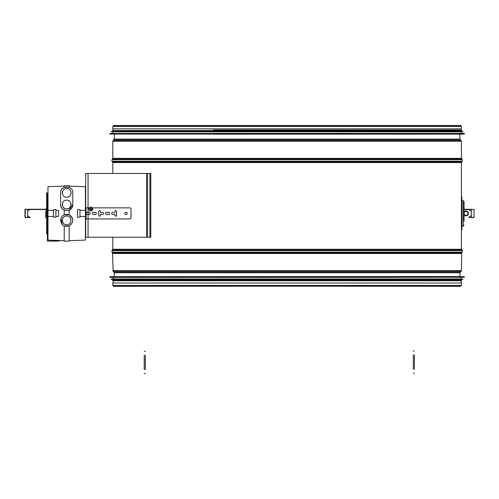 <?xml version="1.0" encoding="UTF-8"?>
<svg xmlns="http://www.w3.org/2000/svg" width="499" height="499" viewBox="0 0 499 499"><rect width="100%" height="100%" fill="white"/><g stroke="black" fill="none" stroke-linecap="round" stroke-linejoin="round"><path stroke-width="0.75" d="M461.407 221.169L461.407 205.644M112.83 285.453L461.407 285.453L461.407 283.008L112.83 283.008L112.83 285.453L113.697 286.314L459.91 286.039M112.83 126.415L461.407 126.415L461.407 128.854L112.83 128.854L112.83 126.415L113.716 125.523L114.602 126.415M85.691 207.858L85.691 173.484L149.912 173.484L149.912 237.25L85.691 237.25L85.691 217.838M149.912 173.484L150.785 173.484L150.785 237.25L149.912 237.25M471.281 211.071L468.536 209.331L474.05 209.524L474.05 217.29L468.536 217.483L471.281 215.736L471.281 211.071M30.252 217.564L24.95 217.29L25.224 209.249L46.6 209.249L30.252 209.249L27.719 211.071L27.719 215.736L30.252 217.564M464.07 209.249L468.748 209.249L464.07 209.249L464.07 201.764L464.07 221.444M213.697 134.175L464.182 134.175L213.697 134.175M464.189 133.339L109.948 133.451L109.948 134.063L464.182 134.175M213.391 131.792L462.798 131.792L111.445 131.792L113.105 131.792L113.105 133.177M462.804 131.225L111.333 131.337L111.333 131.68L462.798 131.792M113.105 131.069L113.105 130.57L461.519 130.57L461.132 128.854M113.105 130.57L461.519 130.57M213.391 130.014L461.519 130.014M239.252 276.577L460.409 276.577M110.054 277.419L464.295 277.307L464.295 276.689L110.054 276.577M461.132 277.575L461.132 278.966L239.052 278.966M461.132 278.966L111.445 278.966L113.105 278.966L113.105 277.575M111.433 279.527L462.904 279.415L462.904 279.072L111.445 278.966M461.132 279.683L461.132 280.182L112.718 280.182L113.105 279.683M461.132 283.008L461.132 280.737L112.718 280.737L113.105 280.737L113.105 283.008M474.05 217.29L474.05 209.524L474.05 217.29M471.281 217.564L473.776 217.564L471.281 217.564M471.281 209.249L474.05 209.524M471.281 217.29L471.281 209.524M25.224 217.564L27.719 217.564L25.224 217.564L25.224 209.524L27.719 209.249M24.95 209.524L24.95 217.29M27.719 209.524L27.719 217.29M464.07 214.882A2.439 2.439 0 0 0 468.449 213.404A2.439 2.439 0 0 0 464.07 211.925M464.07 214.526L466.01 215.649L467.95 214.526L467.95 213.404A1.94 1.94 0 0 0 465.043 211.726A1.94 1.94 0 0 0 465.043 215.088A1.94 1.94 0 0 0 467.95 213.404L467.95 212.287L466.01 211.164L464.07 212.287M461.407 230.039L461.849 230.039L461.849 196.774L461.407 196.774L461.407 249.263L112.83 249.263L111.951 250.604L111.951 252.17L462.286 252.17L461.731 252.725L112.506 252.725L113.154 271.394L461.082 271.394L460.115 272.36L114.121 272.36L114.283 276.577M414.42 354.851L414.438 369.266M413.328 369.266L413.309 354.851M145.321 355.176L145.34 369.591M144.23 369.591L144.217 355.176M92.826 208.987A1.94 1.934 90 0 0 90.887 207.048A1.94 1.934 90 0 0 88.953 208.987A1.94 1.934 90 0 0 90.887 210.927A1.94 1.934 90 0 0 92.826 208.987M92.184 209.212L92.184 208.769L91.573 208.763A0.674 0.674 90 0 0 91.161 208.351L91.149 207.734L90.706 207.734L90.718 208.351A0.674 0.674 90 0 0 90.307 208.763L89.67 208.987L90.307 209.212A0.674 0.674 90 0 0 90.718 209.624L90.706 210.247L91.149 210.247L91.161 209.624A0.674 0.674 90 0 0 91.573 209.212L91.523 209.212A0.443 0.443 90 0 0 91.08 209.655L90.718 209.655M90.887 207.048L90.837 207.048A1.94 1.934 90 0 0 88.903 208.987A1.94 1.934 90 0 0 90.862 210.927L90.887 210.927M90.718 208.326L91.08 208.326A0.443 0.443 90 0 0 91.523 208.769L91.523 209.212M89.677 209.212L90.275 208.769M90.718 209.624A0.443 0.443 90 0 0 90.307 209.212M90.194 208.769L89.677 208.769M90.307 208.763A0.443 0.443 90 0 0 90.718 208.351M91.161 208.32L91.149 207.734M91.161 208.351A0.443 0.443 90 0 0 91.573 208.763M91.604 208.769L92.184 208.769M91.573 209.212A0.443 0.443 90 0 0 91.161 209.624M91.161 209.655L91.149 210.247M89.265 207.858L85.41 207.858M85.41 218.949L129.927 218.949A1.11 1.104 -90 0 0 131.031 217.838L131.031 208.969A1.11 1.104 90 0 0 129.908 207.858M69.193 240.68L85.41 240.113L85.41 186.695L69.193 186.133M92.465 207.858L129.927 207.858A1.11 1.104 -90 0 1 131.031 208.969M129.908 218.949A1.11 1.104 90 0 0 131.012 217.838M115.749 216.179A0.83 0.83 90 0 0 116.579 215.343L116.579 211.464A0.83 0.83 90 0 0 115.749 210.634M114.19 212.611A0.555 0.555 90 0 0 114.92 212.081L114.938 211.464A0.83 0.83 -90 0 1 115.768 210.634A0.83 0.83 -90 0 1 116.598 211.464L116.598 215.343A0.83 0.83 -90 0 1 115.768 216.179A0.83 0.83 -90 0 1 114.938 215.343L114.938 214.726A0.555 0.555 90 0 0 114.19 214.202L113.279 214.514A1.166 1.16 -90 0 1 111.751 213.404A1.166 1.16 -90 0 1 113.279 212.3L113.261 212.3A1.166 1.16 90 0 0 112.893 212.243M112.893 214.57A1.166 1.16 90 0 0 113.261 214.514L114.19 214.202M126.035 214.57A1.166 1.16 90 0 0 127.195 213.404A1.166 1.16 90 0 0 126.035 212.243M127.214 213.404A1.166 1.16 -90 0 1 126.054 214.57A1.166 1.16 -90 0 1 124.893 213.404A1.166 1.16 -90 0 1 126.054 212.243A1.166 1.16 -90 0 1 127.214 213.404M107.641 212.593A1.166 1.16 90 0 0 106.811 212.243A1.166 1.16 -90 0 1 107.659 212.593L107.641 212.593A1.166 1.16 90 0 1 109.63 213.404A1.166 1.16 90 0 1 107.641 214.221L107.659 214.221A1.166 1.16 -90 0 1 106.83 214.57A1.166 1.16 90 0 0 107.641 214.221M106.83 214.57A1.166 1.16 -90 0 1 105.663 213.404A1.166 1.16 -90 0 1 106.83 212.243M107.659 212.593A1.166 1.16 -90 0 1 109.649 213.404A1.166 1.16 -90 0 1 107.659 214.221M93.444 214.57A1.166 1.16 90 0 0 94.274 214.221A1.166 1.16 -90 0 1 92.303 213.404A1.166 1.16 -90 0 1 94.292 212.593A1.166 1.16 -90 0 1 96.288 213.404A1.166 1.16 -90 0 1 94.292 214.221L94.274 214.221A1.166 1.16 90 0 0 96.263 213.404A1.166 1.16 90 0 0 94.274 212.593L94.292 212.593A1.166 1.16 90 0 0 93.444 212.243M87.362 214.57A1.166 1.16 90 0 0 88.192 214.221A1.166 1.16 -90 0 1 86.221 213.404A1.166 1.16 -90 0 1 88.211 212.593A1.166 1.16 90 0 0 87.362 212.243M88.192 214.221L88.211 214.221A1.166 1.16 90 0 0 90.182 213.404A1.166 1.16 90 0 0 88.192 212.593L88.192 212.593A1.166 1.16 -90 0 1 90.2 213.404A1.166 1.16 -90 0 1 88.211 214.221M99.532 216.179A0.83 0.83 90 0 0 100.361 215.343L100.361 214.726L100.38 215.343A0.83 0.83 -90 0 1 99.55 216.179A0.83 0.83 -90 0 1 98.721 215.343L98.721 211.464A0.83 0.83 -90 0 1 99.55 210.634A0.83 0.83 -90 0 1 100.38 211.464L100.38 212.081L100.361 211.464A0.83 0.83 90 0 0 99.532 210.634M100.361 212.081A0.555 0.555 90 0 0 100.91 212.636A0.555 0.555 -90 0 0 101.104 212.611L102.039 212.3A1.166 1.16 -90 0 1 103.567 213.404A1.166 1.16 -90 0 1 102.401 214.57A1.166 1.16 90 0 0 103.543 213.404A1.166 1.16 90 0 0 102.382 212.243M102.401 214.57A1.166 1.16 -90 0 1 102.039 214.514L101.104 214.202A0.555 0.555 -90 0 0 100.929 214.171A0.555 0.555 90 0 0 100.361 214.726M100.38 212.081A0.555 0.555 -90 0 0 100.929 212.636L100.91 212.636A0.555 0.555 90 0 0 101.085 212.611M100.38 214.726A0.555 0.555 -90 0 1 100.929 214.171L100.929 214.171A0.555 0.555 90 0 1 101.085 214.202M114.209 214.202A0.555 0.555 -90 0 1 114.938 214.726M114.938 212.081A0.555 0.555 -90 0 1 114.209 212.611M47.43 233.794L46.6 233.794L46.6 192.888L47.43 192.97L47.43 241.079L58.938 241.079L58.938 240.499M46.6 231.149L47.43 231.131L46.6 231.149M47.985 224.98L47.43 224.98M46.6 195.814L47.43 195.814M46.6 217.589L45.771 217.589L45.771 215.05L46.6 215.05M45.771 215.05L45.771 210.958L46.6 210.958M45.771 209.249L46.6 208.981M64.203 186.133L47.985 186.695L47.985 210.353L53.418 210.353L53.418 216.454L47.985 216.454L53.418 216.454L53.418 217.202L55.913 217.202L55.913 209.605L53.418 209.605L55.913 209.605M64.203 240.68L47.985 240.113L47.985 210.353L53.418 210.353L53.418 209.605M70.97 224.687L69.193 225.904L64.203 225.904L62.425 224.687M62.394 224.656L60.847 218.612M61.065 218.001L61.938 216.529M62.387 216.017L64.203 214.77L69.193 214.77L71.008 216.017M60.597 204.559L60.847 206.243M61.065 206.867L61.932 208.339M62.394 208.856L64.252 210.123M70.752 188.335L69.193 187.325L64.203 187.325L62.45 188.516M61.078 190.531L60.753 191.529M58.52 210.353L55.913 210.353L58.52 210.353L58.52 216.454L55.913 216.454L58.52 216.454M79.977 217.202L79.977 216.454L85.41 216.454L79.977 216.454L79.977 209.605L77.482 209.605L77.482 217.202L79.977 217.202L77.482 217.202M77.482 209.605L79.977 209.605M79.977 210.353L85.41 210.353L79.977 210.353M69.149 210.123L72.798 204.559M71.463 216.529L72.33 218.001L72.798 220.333L72.33 222.673M72.798 204.534C73.197 212.393 60.204 212.393 60.597 204.534L60.597 192.888C60.042 185.079 73.353 185.079 72.798 192.888L72.798 204.534M60.597 220.333C61.452 225.255 64.321 227.114 69.193 225.904C73.971 222.124 73.914 218.387 69.03 214.701C64.234 213.616 61.421 215.493 60.597 220.333M64.203 214.77L64.203 210.098M69.193 214.77L69.193 210.098M69.193 187.325L69.193 185.684L64.203 185.684L64.203 187.325M64.203 225.904L64.203 241.129L69.193 241.129L69.193 225.904M66.698 215.986C72.324 215.736 72.305 224.949 66.698 224.687C61.09 224.949 61.071 215.736 66.698 215.986L66.698 215.986M66.698 200.18C72.305 199.924 72.33 209.118 66.698 208.888C61.065 209.118 61.09 199.924 66.698 200.18L66.698 200.18M66.698 188.541C72.318 188.36 72.38 197.361 66.698 197.242C61.015 197.361 61.084 188.36 66.698 188.541L66.698 188.541M70.715 202.862A4.354 4.354 0 0 1 67.552 208.8A4.354 4.354 0 0 1 62.681 202.862M62.344 220.333A4.354 4.354 0 0 1 62.674 218.674M62.344 192.888A4.354 4.354 0 0 1 62.687 191.204M70.715 191.204A4.354 4.354 0 0 1 65.045 196.918M53.418 217.202L55.913 217.202M460.115 272.36L459.953 272.753L114.283 272.753M461.731 252.725L461.407 270.614L112.83 270.614M461.407 253.511L112.83 253.511M461.407 249.263L462.286 250.604L111.951 250.604M461.731 250.049L112.506 250.049M112.83 162.58L112.506 161.795L461.731 161.795L461.407 162.58L112.83 162.58L112.83 173.484M461.731 161.795L462.286 161.239L111.951 161.239L112.506 161.795M459.91 134.175L459.91 139.109L461.407 141.254L461.407 158.333L462.286 159.674L111.951 159.674L111.951 161.239M461.731 159.119L112.506 159.119L111.951 159.674M461.407 158.333L112.83 158.333L112.506 159.119M461.407 141.254L112.83 141.254L112.83 158.333M461.07 140.456L113.173 140.456L112.83 141.254M460.084 139.508L114.159 139.508L113.173 140.456M459.91 139.109L114.327 139.109L114.159 139.508M88.061 237.25L88.061 173.484M146.612 237.25L146.612 173.484M147.567 237.25L147.567 173.484M30.252 209.524L46.6 209.524M464.07 209.524L468.748 209.524M461.937 226.041L461.937 200.773M463.203 225.748L463.203 201.06M86.003 207.858L86.003 218.949M85.984 218.949L85.984 207.858M459.953 272.753L459.953 276.577M114.121 272.36L113.154 271.394M461.407 270.614L461.082 271.394M112.506 252.725L111.951 252.17M462.286 250.604L462.286 252.17M112.83 237.25L112.83 249.263M461.407 162.58L461.407 196.774M462.286 159.674L462.286 161.239M114.327 134.175L114.327 139.109M461.132 126.415L460.521 125.804L113.716 125.804L113.105 126.415M113.716 125.804L460.521 125.804L113.716 125.804L114.327 126.415M459.91 126.415L460.521 125.804M114.327 286.039L460.546 286.314L461.407 285.453M461.407 126.415L460.521 125.523L113.716 125.523L460.521 125.523L459.635 126.415M464.295 134.063L464.295 133.451M461.132 133.177L461.132 131.792M462.904 131.68L462.904 131.337M461.132 131.069L461.132 130.57M112.718 130.014L112.718 130.57M113.105 130.014L113.105 128.854M109.948 276.689L109.948 277.307M111.333 279.072L111.333 279.415M112.718 280.182L112.718 280.737M461.519 280.737L461.519 280.182M461.843 200.754L461.407 200.211M461.843 226.059L461.407 226.602M464.07 225.049L463.203 226.128L461.849 226.521M464.07 201.764L463.203 200.679L461.849 200.286M413.334 373.146L414.438 373.146M413.303 350.972L414.413 350.965M144.236 373.477L145.346 373.47M144.211 351.296L145.321 351.296M47.985 200.542L47.43 200.542M46.6 192.888L47.43 192.888M45.771 217.633L46.6 217.633M45.771 208.938L46.6 208.938"/></g></svg>

